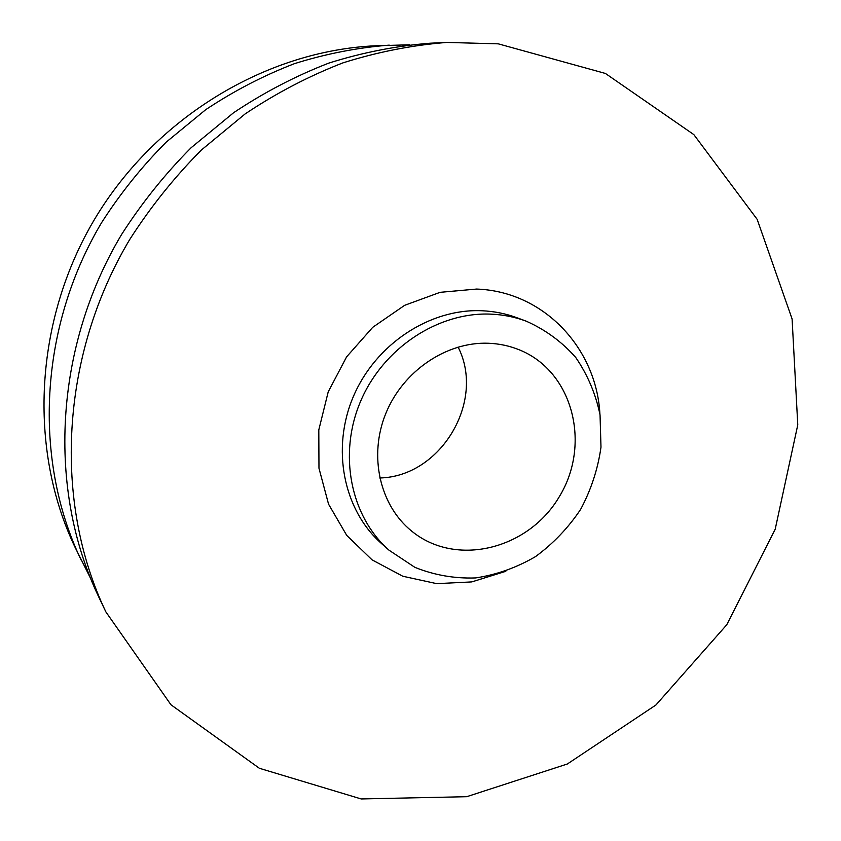 <?xml version="1.0" encoding="UTF-8"?>
<svg xmlns="http://www.w3.org/2000/svg" width="841" height="841" viewBox="0 0 841 841"><rect width="100%" height="100%" fill="white"/><g stroke="black" fill="none" stroke-linecap="round" stroke-linejoin="round"><path stroke-width="1.26" d="M490.839 314.135C503.118 314.66 514.871 316.983 526.109 321.125C545.315 329.651 561.851 341.74 575.686 357.404C587.565 374.687 595.691 393.851 600.043 414.886L600.989 447.17C597.909 468.963 591.128 489.683 580.658 509.341C568.274 527.864 553.21 543.633 535.465 556.637C516.584 567.654 496.621 574.75 475.596 577.935C454.476 578.671 434.24 575.139 414.886 567.349L388.994 550.172C350.581 516.448 337.924 454.129 360.705 401.052C383.328 347.911 438.35 311.811 490.839 314.135M488.2 343.244C499.302 343.643 509.846 345.914 519.833 350.045C573.142 371.88 591.318 444.447 559.36 496.6C528.495 549.394 455.948 567.664 411.522 530.986C379.859 505.346 368.474 456.085 385.746 413.625C402.871 371.123 446.329 341.677 488.2 343.244M458.082 347.049C485.867 401.325 440.673 476.826 379.701 477.972M90.292 577.788L75.175 547.533C28.174 449.399 33.987 320.663 94.97 218.597C156.121 116.647 266.839 50.702 375.538 45.771L409.346 44.815M81.072 559.917C32.988 459.522 39.001 327.412 101.635 222.592C120.368 193.356 141.898 166.529 166.234 142.108L205.761 109.645C234.029 90.86 263.611 75.522 294.529 63.632C325.866 53.803 357.446 47.632 389.236 45.13M105.871 611.891L98.67 596.784C47.348 489.767 53.992 347.606 121.567 234.523C141.772 202.996 164.962 174.055 191.149 147.701L233.64 112.694C264 92.426 295.727 75.9 328.842 63.096C362.387 52.52 396.122 45.898 430.045 43.217L446.76 42.428L498.271 43.837L605.415 73.451L693.836 134.602L757.163 219.333L792.096 318.949L797.773 424.894L775.202 529.231L726.761 624.768L655.948 704.979L567.328 764.006L466.692 796.7L361.199 798.95L259.385 768.285L170.944 704.758L105.871 611.891C53.256 502.193 60.153 355.911 129.766 239.433C150.571 206.96 174.444 177.146 201.398 150.003L245.109 113.945C276.311 93.078 308.92 76.058 342.928 62.875C377.378 52.005 411.985 45.183 446.76 42.428M505.809 571.312L471.79 581.909L436.731 583.654L402.776 576.232L372.079 559.875L346.734 535.391L328.558 504.18L318.97 468.216L318.802 429.888L328.211 391.864L346.618 356.836L372.731 327.307L404.658 305.315L440.106 292.321L476.574 289.062C543.559 291.343 596.458 347.974 599.917 414.108M388.994 550.172L381.52 543.549C343.538 510.203 330.997 448.705 353.441 396.363C375.727 343.969 430.014 308.416 481.872 310.75C494.014 311.265 505.63 313.577 516.742 317.667L526.109 321.125"/></g></svg>
